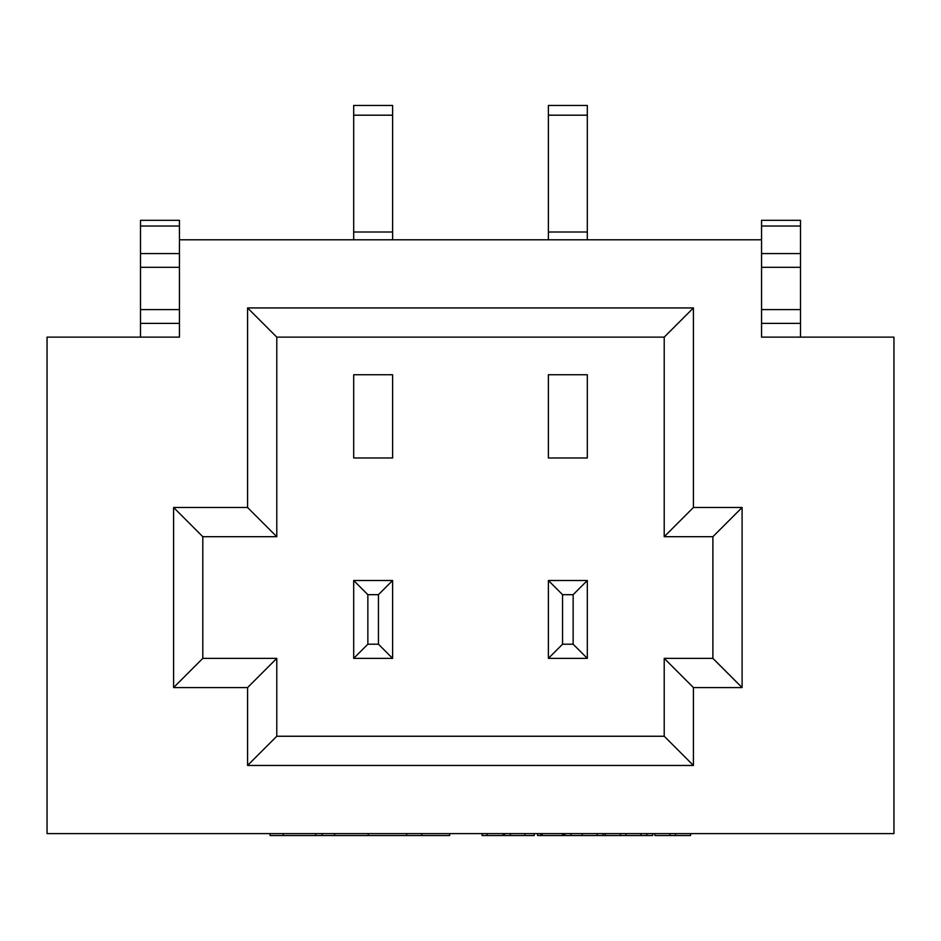 <?xml version="1.0" encoding="UTF-8"?>
<svg xmlns="http://www.w3.org/2000/svg" width="941" height="941" viewBox="0 0 941 941"><rect width="100%" height="100%" fill="white"/><g stroke="black" fill="none" stroke-linecap="round" stroke-linejoin="round"><path stroke-width="1.41" d="M140.503 226.028L179.437 226.028L179.437 220.323L140.503 220.323L140.503 337.137M140.503 323.375L179.437 323.375L179.437 337.137L47.05 337.137L47.05 833.597L893.95 833.597L893.95 337.137L761.563 337.137L761.563 323.375L800.497 323.375L800.497 337.137M179.437 226.028L179.437 337.137M800.497 226.028L761.563 226.028L761.563 220.323L800.497 220.323L800.497 323.375M761.563 226.028L761.563 239.79L179.437 239.79M712.89 536.699L664.217 536.699L664.217 337.137L276.783 337.137L276.783 536.699L202.797 536.699L202.797 658.371L276.783 658.371L276.783 736.25L664.217 736.25L664.217 658.371L712.89 658.371L712.89 536.699L742.096 507.493L742.096 687.577L693.423 687.577L693.423 765.456L247.577 765.456L247.577 687.577L173.603 687.577L173.603 507.493L247.577 507.493L247.577 307.93L693.423 307.93L693.423 507.493L742.096 507.493M761.563 239.79L761.563 337.137M247.577 687.577L276.783 658.371M276.783 736.25L247.577 765.456M664.217 736.25L693.423 765.456M173.603 687.577L202.797 658.371M664.217 658.371L693.423 687.577M173.603 507.493L202.797 536.699M712.89 658.371L742.096 687.577M247.577 507.493L276.783 536.699M247.577 307.93L276.783 337.137M664.217 536.699L693.423 507.493M693.423 307.93L664.217 337.137M548.38 232.004L587.313 232.004L587.313 105.463L548.38 105.463L548.38 239.79M587.313 232.004L587.313 239.79M548.38 374.741L548.38 457.985L587.313 457.985L587.313 374.741L548.38 374.741M587.313 580.503L587.313 658.371L548.38 658.371L548.38 580.503L587.313 580.503L573.14 594.677L562.553 594.677L562.553 644.209L573.14 644.209L573.14 594.677M548.38 658.371L562.553 644.209M573.14 644.209L587.313 658.371M548.38 580.503L562.553 594.677M353.687 232.004L392.62 232.004L392.62 105.463L353.687 105.463L353.687 239.79M392.62 232.004L392.62 239.79M353.687 374.741L353.687 457.985L392.62 457.985L392.62 374.741L353.687 374.741M392.62 580.503L392.62 658.371L353.687 658.371L353.687 580.503L392.62 580.503L378.447 594.677L367.86 594.677L367.86 644.209L378.447 644.209L378.447 594.677M353.687 658.371L367.86 644.209M378.447 644.209L392.62 658.371M353.687 580.503L367.86 594.677M503.376 833.597L503.376 835.537L502.965 833.597M502.965 835.537L487.191 835.537L487.191 833.597M487.191 835.537L482.086 835.537L482.086 833.597M504.588 833.597L504.588 835.537L534.229 835.537L534.229 833.597M652.748 833.597L652.748 835.537L563.447 835.537L563.447 833.597M563.447 835.537L562.553 835.537L562.553 833.597M562.553 835.537L542.157 835.537L542.157 833.597M603.169 835.537L603.169 833.597M570.928 835.537L570.928 833.597M625.906 835.537L625.906 833.597M640.986 835.537L640.986 833.597M620.448 835.537L620.448 833.597M605.357 835.537L605.357 833.597M542.157 835.537L537.57 835.537L537.57 833.597M537.593 835.537L537.593 833.597M564.8 835.537L564.8 833.597M690.576 833.597L690.576 835.537L654.948 835.537L654.948 833.597M675.497 835.537L675.497 833.597M670.027 835.537L670.027 833.597M449.657 833.597L449.657 835.537L270.043 835.537L270.043 833.597M421.78 835.537L421.78 833.597M406.583 835.537L406.583 833.597M322.128 835.537L322.128 833.597M179.437 253.564L140.503 253.564M140.503 267.326L179.437 267.326M179.437 309.601L140.503 309.601M761.563 253.564L800.497 253.564M761.563 309.601L800.497 309.601M800.497 267.326L761.563 267.326M587.313 115.19L548.38 115.19M392.62 115.19L353.687 115.19M524.843 835.537L524.843 833.597M510.304 835.537L510.304 833.597M597.194 835.537L597.194 833.597M582.22 835.537L582.22 833.597M540.781 835.537L540.781 833.597M646.785 835.537L646.785 833.597M368.296 835.537L368.296 833.597M334.514 835.537L334.514 833.597M315.647 835.537L315.647 833.597M283.276 835.537L283.276 833.597"/></g></svg>

